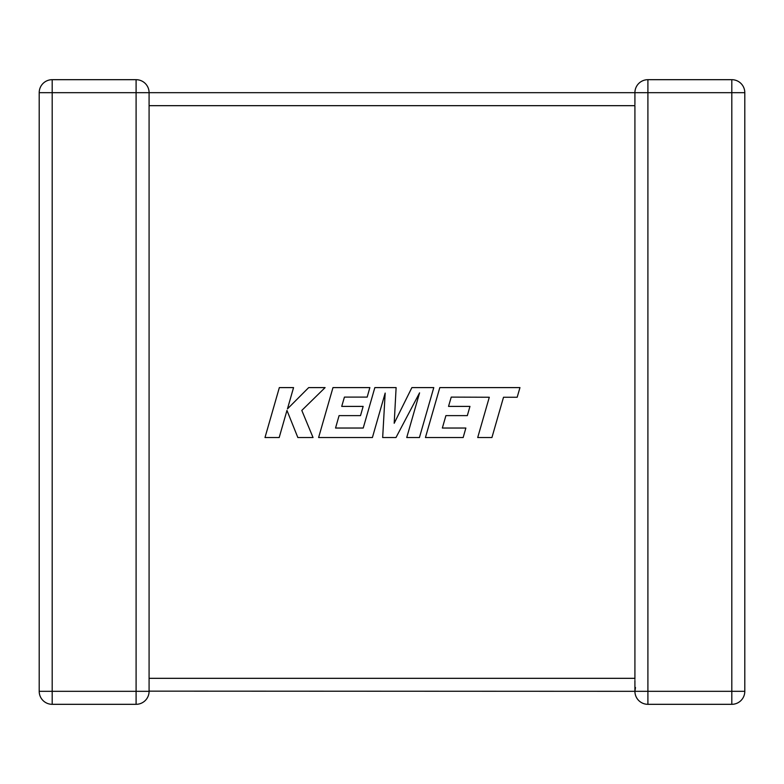 <?xml version="1.0" encoding="UTF-8"?>
<svg xmlns="http://www.w3.org/2000/svg" width="784" height="784" viewBox="0 0 784 784"><rect width="100%" height="100%" fill="white"/><g stroke="black" fill="none" stroke-linecap="round" stroke-linejoin="round"><path stroke-width="1.18" d="M634.913 680.434L634.913 691.321L149.087 691.145M136.093 79.684L136.093 92.679L52.195 92.679L52.195 691.321L136.093 691.321L136.093 92.679L149.087 92.679L149.087 691.321A12.995 12.995 0 0 1 136.093 704.316L52.195 704.316A12.995 12.995 0 0 1 39.2 691.321L39.2 92.679A12.995 12.995 0 0 1 52.195 79.684L136.093 79.684A12.995 12.995 0 0 1 149.087 92.679L634.913 92.679L634.913 104.654M634.913 679.346L634.913 105.673L149.087 105.673M634.922 93.11L634.913 92.679A12.995 12.995 0 0 1 647.907 79.684L731.805 79.684A12.995 12.995 0 0 1 744.8 92.679L744.8 691.321L731.805 691.321L731.805 704.316L647.907 704.316A12.995 12.995 0 0 1 634.913 691.321A12.995 12.995 0 0 0 647.907 704.316L647.907 691.321L731.805 691.321L731.805 92.679L647.907 92.679L647.907 691.321L634.913 691.321L635.481 687.519M634.913 92.679L647.907 92.679L647.907 79.684A12.995 12.995 0 0 0 634.913 92.679L634.932 93.394M744.8 92.679A12.995 12.995 0 0 0 731.805 79.684L731.805 92.679L744.8 92.679A12.995 12.995 0 0 0 731.805 79.684M731.805 704.316A12.995 12.995 0 0 0 744.8 691.321A12.995 12.995 0 0 1 731.805 704.316M451.231 397.106L489.294 397.243L477.711 437.531L491.931 437.531L503.514 397.243L517.185 397.243L519.959 387.6L439.804 387.6L425.438 437.531L463.168 437.531L465.863 428.035L442.352 428.035L445.9 415.628L467.323 415.628L469.959 406.396L448.526 406.396L451.231 397.106M433.787 387.6L411.884 387.6L394.195 423.272L396.116 387.6L374.85 387.6L363.227 428.035L335.542 428.035L339.08 415.628L360.513 415.628L363.149 406.396L341.716 406.396L344.421 397.106L367.167 397.106L369.862 387.6L332.975 387.6L318.608 437.531L372.4 437.531L385.169 393.078L382.67 437.531L395.989 437.531L419.567 392.862L406.739 437.531L419.43 437.531L433.787 387.6M279.339 387.6L264.992 437.531L279.192 437.531L286.964 410.424L297.842 437.531L313.041 437.531L301.801 410.424L325.105 387.6L308.68 387.6L287.454 408.895L293.559 387.6L279.339 387.6M149.087 678.327L634.913 678.327M39.2 92.679L52.195 92.679L52.195 79.684M52.195 704.316L52.195 691.321L39.2 691.321M149.087 691.321L136.093 691.321L136.093 704.316"/></g></svg>
